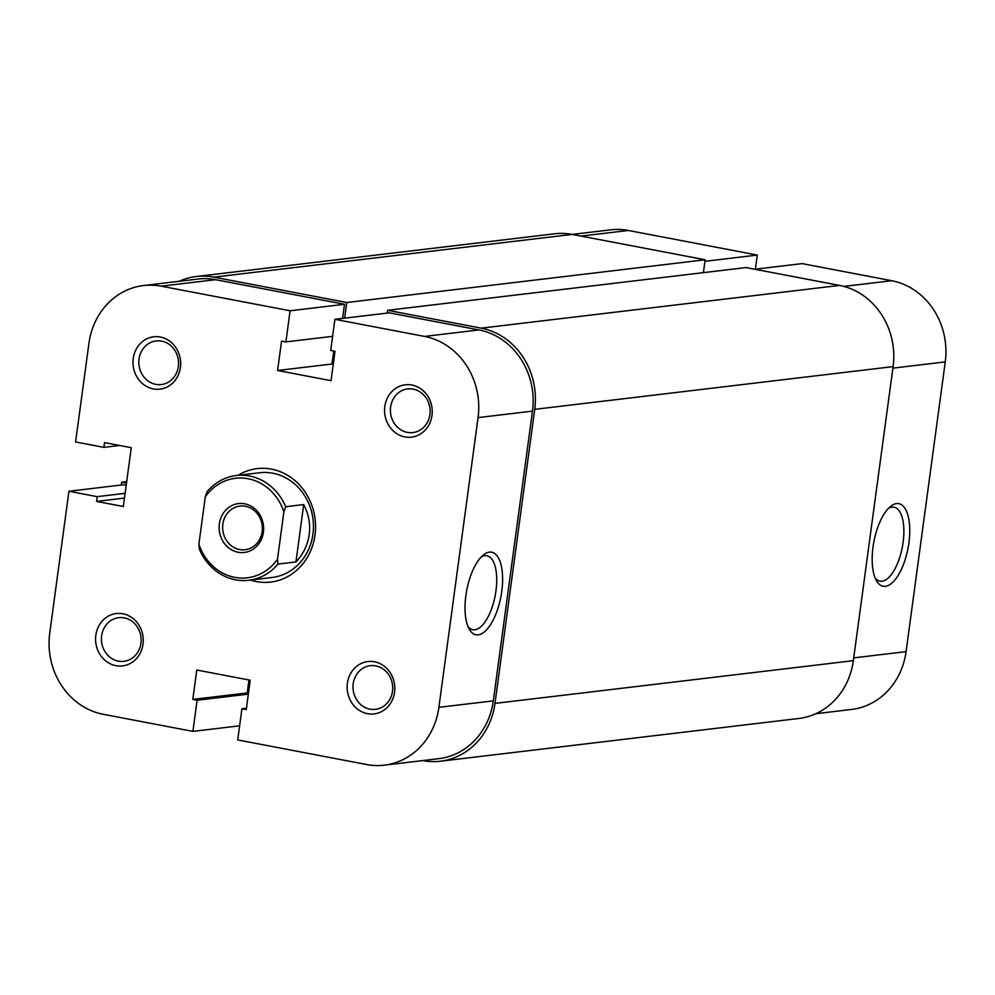 <?xml version="1.0" encoding="UTF-8"?>
<svg xmlns="http://www.w3.org/2000/svg" width="995" height="995" viewBox="0 0 995 995"><rect width="100%" height="100%" fill="white"/><g stroke="black" fill="none" stroke-linecap="round" stroke-linejoin="round"><path stroke-width="1.49" d="M153.329 388.921A26.367 23.805 83.2 0 1 133.243 358.474A26.367 23.805 83.2 0 1 160.344 337.031A26.367 23.805 83.2 0 1 180.418 367.478A26.367 23.805 83.2 0 1 153.329 388.921M161.638 341.136A21.977 19.838 -96.8 0 0 156.103 340.937A21.977 19.838 -96.8 0 0 138.84 362.043A21.977 19.838 -96.8 0 0 155.78 384.368A21.977 19.838 -96.8 0 0 161.314 384.567A21.977 19.838 -96.8 0 0 178.578 363.461A21.977 19.838 -96.8 0 0 161.638 341.136M367.466 713.676A26.367 23.805 83.2 0 1 347.392 683.229A26.367 23.805 83.2 0 1 374.481 661.787A26.367 23.805 83.2 0 1 394.555 692.234A26.367 23.805 83.2 0 1 367.466 713.676M375.774 665.891A21.977 19.838 -96.8 0 0 370.252 665.692A21.977 19.838 -96.8 0 0 352.989 686.799A21.977 19.838 -96.8 0 0 369.929 709.136A21.977 19.838 -96.8 0 0 375.451 709.323A21.977 19.838 -96.8 0 0 392.726 688.217A21.977 19.838 -96.8 0 0 375.774 665.891M115.905 665.68A26.367 23.805 83.2 0 1 95.831 635.233A26.367 23.805 83.2 0 1 122.92 613.791A26.367 23.805 83.2 0 1 142.994 644.238A26.367 23.805 83.2 0 1 115.905 665.68M124.213 617.883A21.977 19.838 -96.8 0 0 118.691 617.696A21.977 19.838 -96.8 0 0 101.415 638.802A21.977 19.838 -96.8 0 0 118.368 661.128A21.977 19.838 -96.8 0 0 123.89 661.327A21.977 19.838 -96.8 0 0 141.153 640.22A21.977 19.838 -96.8 0 0 124.213 617.883M404.89 436.917A26.367 23.805 83.2 0 1 384.816 406.482A26.367 23.805 83.2 0 1 411.905 385.028A26.367 23.805 83.2 0 1 431.979 415.475A26.367 23.805 83.2 0 1 404.89 436.917M413.199 389.132A21.977 19.838 -96.8 0 0 407.664 388.933A21.977 19.838 -96.8 0 0 390.401 410.052A21.977 19.838 -96.8 0 0 407.353 432.377A21.977 19.838 -96.8 0 0 412.875 432.576A21.977 19.838 -96.8 0 0 430.138 411.457A21.977 19.838 -96.8 0 0 413.199 389.132M478.222 634.86A42.039 17.375 -79.2 0 1 469.043 628.815A42.039 17.375 -79.2 0 1 466.742 590.234A42.039 17.375 -79.2 0 1 483.085 555.222A42.039 17.375 -79.2 0 1 489.403 552.125A42.039 17.375 -79.2 0 1 501.766 591.353A42.039 17.375 -79.2 0 1 478.222 634.86M467.899 626.328A37.648 15.559 100.8 0 0 472.824 629.723A37.648 15.559 100.8 0 0 474.876 629.785A37.648 15.559 100.8 0 0 495.597 593.244A37.648 15.559 100.8 0 0 486.941 555.77A37.648 15.559 100.8 0 0 484.888 555.707A37.648 15.559 100.8 0 0 481.107 557.113M237.967 475.336A57.125 51.578 83.2 0 1 271.511 469.142A57.125 51.578 83.2 0 1 315.005 535.099A57.125 51.578 83.2 0 1 256.3 581.565A57.125 51.578 83.2 0 1 250.454 580.073M248.762 580.272L272.021 577.498A52.735 47.611 -96.8 0 0 313.462 526.828A52.735 47.611 -96.8 0 0 272.792 473.234A52.735 47.611 -96.8 0 0 259.533 472.762L236.275 475.535A52.735 47.611 83.2 0 1 285.702 506.716L283.898 511.865L277.493 559.215L277.941 564.09A52.735 47.611 83.2 0 1 248.762 580.272A52.735 47.611 83.2 0 1 199.336 549.091L198.888 544.203A50.098 45.235 -96.8 0 0 234.72 577.336A50.098 45.235 -96.8 0 0 277.493 559.215M246.437 708.266L241.922 708.801L237.718 739.932L366.645 764.533A70.309 63.481 -96.8 0 0 384.319 765.167A70.309 63.481 -96.8 0 0 438.882 707.346L478.06 417.614A70.309 63.481 -96.8 0 0 424.517 336.422L478.931 329.942L389.319 312.84L334.905 319.32L424.517 336.422M241.922 708.801L246.25 709.622L250.218 680.219L196.761 670.021L192.794 699.423L197.109 700.244L192.906 731.387L103.281 714.286A70.309 63.481 -96.8 0 1 49.75 633.094L68.929 491.256L123.343 484.764L126.178 485.311M344.506 304.283L215.579 279.682L161.165 286.174L290.092 310.776L344.506 304.283L342.591 318.412M478.931 329.942A70.309 63.481 83.2 0 1 532.474 411.122L493.296 700.853A70.309 63.481 83.2 0 1 438.733 758.675L384.319 765.167M248.949 679.971L247.208 692.93L248.476 693.179M161.165 286.174A70.309 63.481 -96.8 0 0 143.491 285.54L197.905 279.06A70.309 63.481 83.2 0 1 215.579 279.682M333.748 351.048L331.994 364.008L333.263 364.245M290.092 310.776L285.888 341.907L281.56 341.086L277.58 370.488L331.036 380.687L335.017 351.285L330.688 350.464L334.905 319.32M143.491 285.54A70.309 63.481 -96.8 0 0 88.928 343.362L75.595 441.954L103.89 447.364L104.537 442.601L131.265 447.7L123.318 506.517L96.59 501.418L97.224 496.654L68.929 491.256M192.906 731.387L239.621 725.815M331.994 364.008L277.58 370.488M332.604 336.335L285.888 341.907M119.636 445.486L103.89 447.364M124.45 498.085L96.59 501.418M125.096 493.333L97.224 496.654M247.208 692.93L192.794 699.423M248.34 694.137L197.109 700.244M238.116 552.25A24.614 22.213 83.2 0 1 219.373 523.843A24.614 22.213 83.2 0 1 244.658 503.818A24.614 22.213 83.2 0 1 263.401 532.238A24.614 22.213 83.2 0 1 238.116 552.25M245.442 506.281A21.977 19.838 -96.8 0 0 239.907 506.082A21.977 19.838 -96.8 0 0 222.644 527.201A21.977 19.838 -96.8 0 0 239.596 549.526A21.977 19.838 -96.8 0 0 245.118 549.725A21.977 19.838 -96.8 0 0 262.382 528.619A21.977 19.838 -96.8 0 0 245.442 506.281M285.702 506.716L303.711 504.577C308.699 514.154 310.527 524.154 309.196 534.576C307.716 544.974 303.301 554.103 295.95 561.939L277.941 564.09M283.898 511.865A50.098 45.235 -96.8 0 0 248.053 478.744A50.098 45.235 -96.8 0 0 205.281 496.866L207.084 491.717A52.735 47.611 83.2 0 1 236.275 475.535M205.281 496.866L198.888 544.203M303.711 504.577L295.95 561.939M422.726 760.578A70.309 63.481 -96.8 0 0 440.399 761.212L798.774 718.477A70.309 63.481 -96.8 0 0 853.337 660.668L893.1 366.608A70.309 63.481 -96.8 0 0 839.556 285.416L746.014 267.568L387.64 310.303L387.266 313.077M440.399 761.212A70.309 63.481 -96.8 0 0 494.975 703.39L534.725 409.343A70.309 63.481 -96.8 0 0 481.194 328.151L387.64 310.303M344.643 318.164L346.757 302.505L705.132 259.77L703.39 272.655M705.132 259.77L572.274 234.422A70.309 63.481 -96.8 0 0 554.601 233.788L196.226 276.523A70.309 63.481 -96.8 0 0 179.2 281.286M346.757 302.505L213.913 277.145A70.309 63.481 -96.8 0 0 196.226 276.523M121.29 485.013L121.664 482.227L126.676 481.63M121.664 482.227L126.477 483.147M896.557 503.582A42.039 17.375 -79.2 0 1 908.92 542.81A42.039 17.375 -79.2 0 1 885.376 586.316A42.039 17.375 -79.2 0 1 876.197 580.259A42.039 17.375 -79.2 0 1 873.896 541.69A42.039 17.375 -79.2 0 1 890.239 506.679A42.039 17.375 -79.2 0 1 896.557 503.582M875.053 577.784A37.648 15.559 100.8 0 0 879.978 581.167A37.648 15.559 100.8 0 0 882.03 581.242A37.648 15.559 100.8 0 0 902.751 544.7A37.648 15.559 100.8 0 0 894.095 507.214A37.648 15.559 100.8 0 0 892.042 507.151A37.648 15.559 100.8 0 0 888.261 508.557M213.913 277.145L610.681 229.833A70.309 63.481 83.2 0 1 628.355 230.467L757.282 255.068L704.92 261.312M755.379 269.185L757.282 255.068M754.832 269.247L802.094 263.613L891.719 280.714A70.309 63.481 83.2 0 1 945.25 361.906L906.072 651.638A70.309 63.481 83.2 0 1 851.509 709.46L815.8 713.713M438.882 707.346L493.296 700.853M532.474 411.122L478.06 417.614M534.725 409.343L893.1 366.608M494.975 703.39L853.337 660.668M481.194 328.151L839.556 285.416M628.355 230.467L581.105 236.101M843.909 286.423L891.719 280.714M945.25 361.906L892.888 368.15M853.71 657.882L906.072 651.638"/></g></svg>
